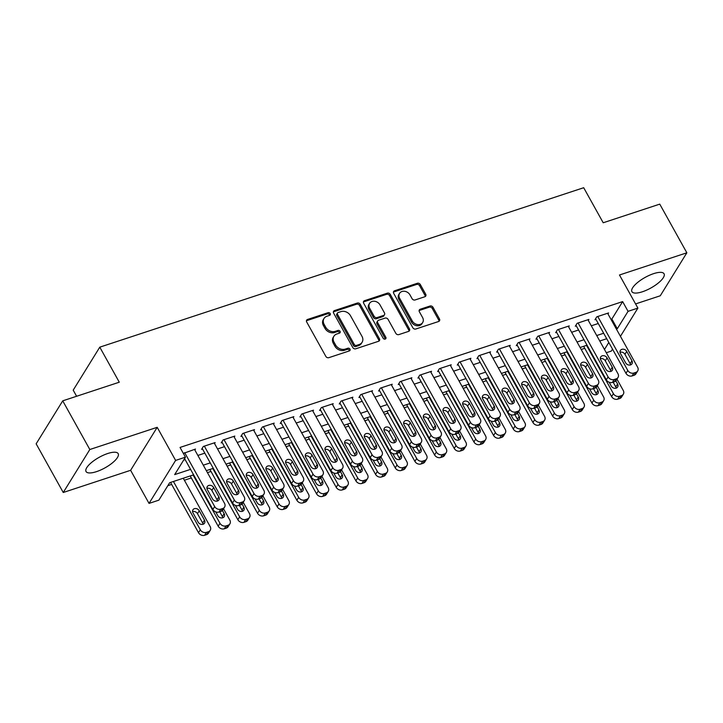 <?xml version="1.0" encoding="UTF-8"?>
<svg xmlns="http://www.w3.org/2000/svg" width="723" height="723" viewBox="0 0 723 723"><rect width="100%" height="100%" fill="white"/><g stroke="black" fill="none" stroke-linecap="round" stroke-linejoin="round"><path stroke-width="1.08" d="M330.176 313.574A1.618 1.319 31.7 0 0 328.079 312.688L307.564 319.449A2.314 1.889 31.7 0 0 306.697 321.988L325.838 356.394A2.314 1.889 31.7 0 0 328.838 357.668L349.354 350.908A1.618 1.319 31.7 0 0 347.862 348.233L345.205 349.101A7.411 6.037 31.7 0 1 335.626 345.025L334.026 342.16A7.411 6.037 31.7 0 1 333.909 336.231A7.411 6.037 31.7 0 1 336.801 334.008L339.458 333.131A1.618 1.319 31.7 0 0 337.966 330.456L335.318 331.333A7.411 6.037 31.7 0 1 325.73 327.257L324.139 324.383A7.411 6.037 31.7 0 1 324.021 318.454A7.411 6.037 31.7 0 1 326.913 316.24L329.571 315.364A1.618 1.319 31.7 0 0 330.176 313.574M329.643 315.336A1.618 1.319 31.7 0 0 327.356 313.845L306.841 320.605A2.314 1.889 31.7 0 0 306.435 320.804M349.426 350.881A1.618 1.319 31.7 0 0 347.139 349.39L344.491 350.266L345.205 349.101M339.539 333.104A1.618 1.319 31.7 0 0 337.252 331.622L334.595 332.499L335.318 331.333M653.592 273.656A18.391 6.019 150.9 0 0 637.46 282.603A18.391 6.019 150.9 0 0 631.92 291.658A18.391 6.019 150.9 0 0 642.385 291.776A18.391 6.019 150.9 0 0 658.517 282.838A18.391 6.019 150.9 0 0 664.057 273.773A18.391 6.019 150.9 0 0 653.592 273.656M107.709 453.52A18.391 6.019 150.9 0 0 91.577 462.467A18.391 6.019 150.9 0 0 86.037 471.523A18.391 6.019 150.9 0 0 96.502 471.64A18.391 6.019 150.9 0 0 112.634 462.702A18.391 6.019 150.9 0 0 118.174 453.637A18.391 6.019 150.9 0 0 107.709 453.52M424.835 296.746A2.314 1.889 31.7 0 0 425.702 294.198L420.325 284.555A2.314 1.889 31.7 0 0 417.334 283.28L394.55 290.782A2.314 1.889 31.7 0 0 393.683 293.33L412.824 327.727A2.314 1.889 31.7 0 0 415.824 329.001L438.608 321.5A2.314 1.889 31.7 0 0 439.476 318.951L432.987 307.293A2.314 1.889 31.7 0 0 429.995 306.019L420.244 309.227A2.314 1.889 31.7 0 0 419.376 311.776L422.594 317.56A6.191 5.043 31.7 0 1 422.693 322.512A6.191 5.043 31.7 0 1 417.533 324.573A6.191 5.043 31.7 0 1 412.264 320.958L399.656 298.319A6.191 5.043 31.7 0 1 399.557 293.357A6.191 5.043 31.7 0 1 404.717 291.297A6.191 5.043 31.7 0 1 409.986 294.912L412.083 298.689A2.314 1.889 31.7 0 0 415.083 299.964L424.835 296.746M610.971 319.322L611.866 319.024L622.639 301.599L628.061 311.333L637.894 308.097L620.433 336.331M62.729 400.84L89.824 449.516L63.244 492.499L36.15 443.823L62.729 400.84L119.286 382.205L99.783 347.167L583.696 187.718L603.208 222.765L659.756 204.13L686.85 252.797L619.475 274.993L637.894 308.097M63.244 492.499L130.619 470.302L157.198 427.311L89.824 449.516M157.198 427.311L175.617 460.415L185.45 457.171L174.677 474.595L190.565 469.363M622.639 301.599L180.036 447.438L185.45 457.171M360.28 304.338A2.314 1.889 31.7 0 0 357.279 303.064L334.496 310.574A2.314 1.889 31.7 0 0 333.628 313.113L352.779 347.519A2.314 1.889 31.7 0 0 355.77 348.793L378.554 341.283A2.314 1.889 31.7 0 0 379.421 338.735L360.28 304.338L359.557 305.504A2.314 1.889 31.7 0 0 356.566 304.22L333.782 311.73A2.314 1.889 31.7 0 0 333.366 311.929M364.528 300.678L387.311 293.167A2.314 1.889 31.7 0 1 390.303 294.442L409.444 328.838A2.314 1.889 31.7 0 1 408.585 331.387L398.834 334.604A2.314 1.889 31.7 0 1 395.833 333.33L388.07 319.376A2.314 1.889 31.7 0 0 385.079 318.102L378.608 320.235A2.314 1.889 31.7 0 0 377.74 322.783L385.829 337.307A1.618 1.319 31.7 0 1 383.118 338.192L363.66 303.226A2.314 1.889 31.7 0 1 364.528 300.678L363.805 301.834L386.588 294.333L387.311 293.167M635.571 303.922L660.271 295.779L686.85 252.797M194.867 450.04L195.481 449.055L183.371 453.438M214.541 443.561L215.156 442.575L203.353 446.462L201.554 449.363L202.539 449.037M234.216 437.081L234.821 436.086L223.018 439.982L221.229 442.883L222.205 442.557M253.881 430.601L254.496 429.607L242.693 433.502L240.895 436.403L241.88 436.077M273.556 424.121L274.171 423.127L262.368 427.013L260.569 429.923L261.554 429.598M293.231 417.632L293.836 416.647L282.033 420.533L280.244 423.434L281.22 423.118M312.896 411.152L313.511 410.167L301.708 414.053L299.909 416.954L300.895 416.629M332.571 404.672L333.186 403.678L321.383 407.573L319.584 410.474L320.569 410.149M352.237 398.192L352.851 397.198L341.048 401.093L339.259 403.994L340.235 403.669M371.911 391.712L372.526 390.718L360.723 394.604L358.924 397.514L359.909 397.189M391.586 385.223L392.2 384.238L380.397 388.124L378.599 391.035L379.584 390.709M411.251 378.744L411.866 377.758L400.063 381.645L398.265 384.546L399.25 384.229M430.926 372.264L431.541 371.279L419.738 375.165L417.939 378.066L418.924 377.74M450.601 365.784L451.206 364.79L439.412 368.685L437.614 371.586L438.599 371.261M470.266 359.304L470.881 358.31L459.078 362.196L457.279 365.106L458.265 364.781M489.941 352.824L490.555 351.83L478.753 355.716L476.954 358.626L477.939 358.301M509.616 346.335L510.221 345.35L498.418 349.236L496.629 352.137L497.614 351.821M529.281 339.855L529.896 338.87L518.093 342.756L516.294 345.657L517.279 345.332M548.956 333.375L549.57 332.381L537.767 336.276L535.969 339.177L536.954 338.852M568.63 326.895L569.236 325.901L557.433 329.796L555.644 332.697L556.62 332.372M588.296 320.416L588.911 319.421L577.108 323.308L575.309 326.218L576.294 325.892M183.624 460.126L185.151 459.629M197.867 455.436L204.826 453.14M217.542 448.956L224.492 446.66M237.216 442.476L244.166 440.18M256.882 435.987L263.841 433.701M276.557 429.507L283.506 427.221M296.231 423.027L303.181 420.741M315.897 416.547L322.847 414.252M335.571 410.068L342.521 407.772M355.246 403.579L362.196 401.292M374.912 397.099L381.861 394.812M394.586 390.619L401.536 388.332M414.252 384.139L421.211 381.843M433.927 377.659L440.876 375.364M453.601 371.17L460.551 368.884M473.267 364.69L480.226 362.404M492.941 358.21L499.891 355.924M512.616 351.73L519.566 349.435M532.282 345.251L539.241 342.955M551.956 338.771L558.906 336.475M571.631 332.282L578.581 329.995M591.297 325.802L598.255 323.515M607.971 313.927L608.585 312.942L596.782 316.828L594.984 319.729L595.969 319.412M167.817 485.684L171.649 484.428M184.374 480.235L191.324 477.939M207.438 472.634L210.999 471.459M227.112 466.154L230.664 464.979M246.787 459.665L250.339 458.499M266.453 453.185L270.013 452.02M286.127 446.706L289.679 445.531M305.802 440.226L309.354 439.051M325.467 433.746L329.028 432.571M345.142 427.257L348.694 426.091M364.817 420.777L368.369 419.611M384.482 414.297L388.034 413.122M404.157 407.817L407.709 406.642M423.832 401.337L427.383 400.162M443.497 394.848L447.049 393.683M463.172 388.368L466.724 387.203M482.837 381.889L486.398 380.723M502.512 375.409L506.064 374.234M522.187 368.929L525.738 367.754M541.852 362.449L545.413 361.274M561.527 355.96L565.079 354.794M581.202 349.48L584.753 348.314M99.783 347.167L73.204 390.149L76.611 396.267M612.517 349.137L611.315 351.08L606.29 352.734M193.61 474.83L169.652 482.729L158.87 500.153L149.037 503.398L175.617 460.415M130.619 470.302L149.037 503.398M616.385 329.055L617.288 328.757L628.061 311.333M203.29 465.169L210.239 462.883M222.955 458.689L229.914 456.394M242.63 452.209L249.58 449.914M262.304 445.72L269.254 443.434M281.97 439.241L288.929 436.954M301.645 432.761L308.594 430.474M321.319 426.281L328.269 423.985M340.985 419.801L347.944 417.505M360.66 413.321L367.609 411.026M380.334 406.832L387.284 404.546M400 400.352L406.959 398.066M419.674 393.872L426.624 391.586M439.349 387.392L446.299 385.097M459.015 380.913L465.964 378.617M478.689 374.424L485.639 372.137M498.364 367.944L505.314 365.657M518.03 361.464L524.979 359.177M537.704 354.984L544.654 352.688M557.37 348.504L564.329 346.209M577.044 342.015L583.994 339.729M596.719 335.535L603.669 333.249M606.714 338.716L599.765 341.012M587.04 345.196L580.09 347.492M567.374 351.685L560.415 353.972M547.7 358.165L540.75 360.452M528.025 364.645L521.075 366.932M508.359 371.125L501.41 373.42M488.685 377.605L481.735 379.9M469.01 384.094L462.06 386.38M449.345 390.574L442.395 392.86M429.67 397.054L422.72 399.34M410.004 403.533L403.045 405.829M390.33 410.013L383.38 412.309M370.655 416.502L363.705 418.789M350.989 422.982L344.031 425.269M331.315 429.462L324.365 431.748M311.64 435.942L304.69 438.237M291.975 442.422L285.016 444.717M272.3 448.902L265.35 451.197M252.625 455.391L245.675 457.677M232.96 461.87L226.001 464.157M213.285 468.35L206.335 470.637M604.473 349.471L608.802 342.476M611.866 319.024L617.288 328.757M324.021 318.454L323.298 319.62A7.411 6.037 31.7 0 0 323.416 325.549L324.139 324.383M334.595 332.499A7.411 6.037 31.7 0 1 325.016 328.414L323.416 325.549M333.909 336.231L333.195 337.388A7.411 6.037 31.7 0 0 333.312 343.317L334.026 342.16M344.491 350.266A7.411 6.037 31.7 0 1 334.903 346.19L333.312 343.317M378.969 341.084A2.314 1.889 31.7 0 0 378.707 339.9L359.557 305.504M338.111 312.544A1.618 1.319 31.7 0 0 337.505 314.333L354.306 344.519A1.618 1.319 31.7 0 0 356.403 345.413L359.204 344.491A7.411 6.037 31.7 0 0 362.106 342.268A7.411 6.037 31.7 0 0 361.979 336.34L350.492 315.707A7.411 6.037 31.7 0 0 340.913 311.622L338.111 312.544M337.478 313.032L336.764 314.189A1.618 1.319 31.7 0 0 336.782 315.49L337.505 314.333M362.106 342.268L361.383 343.434A7.411 6.037 31.7 0 1 358.491 345.657L355.689 346.579A1.618 1.319 31.7 0 1 353.592 345.684L336.782 315.49M408.992 331.197A2.314 1.889 31.7 0 0 408.73 330.004L389.589 295.608A2.314 1.889 31.7 0 0 386.588 294.333M377.704 320.931L376.981 322.087A2.314 1.889 31.7 0 0 377.026 323.94L385.106 338.463L385.829 337.307M385.296 339.06A1.618 1.319 31.7 0 0 385.106 338.463M380.018 304.898A6.191 5.043 31.7 0 0 374.74 301.292A6.191 5.043 31.7 0 0 369.58 303.344A6.191 5.043 31.7 0 0 369.688 308.305L374.125 316.285A2.314 1.889 31.7 0 0 377.117 317.56L383.588 315.427A2.314 1.889 31.7 0 0 384.455 312.878L380.018 304.898M369.58 303.344L368.866 304.51A6.191 5.043 31.7 0 0 368.965 309.471L369.688 308.305M384.491 314.731L383.777 315.897A2.314 1.889 31.7 0 1 382.865 316.593L376.403 318.716A2.314 1.889 31.7 0 1 373.402 317.442L368.965 309.471M399.557 293.357L398.834 294.523A6.191 5.043 31.7 0 0 398.933 299.476L399.656 298.319M422.693 322.512L421.97 323.678A6.191 5.043 31.7 0 1 416.819 325.739A6.191 5.043 31.7 0 1 411.541 322.124L398.933 299.476M439.015 321.301A2.314 1.889 31.7 0 0 438.753 320.108L432.264 308.45A2.314 1.889 31.7 0 0 429.272 307.176L419.521 310.393A2.314 1.889 31.7 0 0 419.105 310.592M425.241 296.557A2.314 1.889 31.7 0 0 424.979 295.364L419.611 285.712A2.314 1.889 31.7 0 0 416.62 284.437L393.827 291.947A2.314 1.889 31.7 0 0 393.42 292.137M170.547 482.431L198.518 532.688A4.718 3.841 -148.3 0 0 204.618 535.282L206.579 534.631A4.718 3.841 -148.3 0 0 208.423 533.222L210.221 530.321A4.718 3.841 31.7 0 0 210.149 526.543L183.262 478.246M210.221 530.321A4.718 3.841 31.7 0 1 208.378 531.73L206.407 532.381A4.718 3.841 31.7 0 1 200.307 529.778L173.43 481.482M203.1 524.256A3.769 3.073 31.7 0 0 202.675 523.018L197.478 513.673A3.769 3.073 31.7 0 0 192.562 511.613M204.473 520.117L199.277 510.772A3.769 3.073 31.7 0 0 196.06 508.567A3.769 3.073 31.7 0 0 192.914 509.823A3.769 3.073 31.7 0 0 192.978 512.842L198.183 522.187A3.769 3.073 31.7 0 0 201.392 524.392A3.769 3.073 31.7 0 0 204.537 523.136A3.769 3.073 31.7 0 0 204.473 520.117L202.675 523.018M194.496 449.381L224.519 503.307A4.718 3.841 31.7 0 1 224.591 507.085A4.718 3.841 31.7 0 1 222.747 508.495L220.777 509.146A4.718 3.841 31.7 0 1 214.677 506.543L184.663 452.616M184.573 458.59L212.878 509.453L214.677 506.543M218.843 496.882A3.769 3.073 -148.3 0 1 218.906 499.9A3.769 3.073 -148.3 0 1 215.761 501.156A3.769 3.073 -148.3 0 1 212.544 498.951L207.347 489.607A3.769 3.073 -148.3 0 1 207.284 486.588A3.769 3.073 -148.3 0 1 210.429 485.332A3.769 3.073 -148.3 0 1 213.637 487.537L218.843 496.882L217.045 499.783A3.769 3.073 -148.3 0 1 217.469 501.021M206.932 488.377A3.769 3.073 -148.3 0 1 211.848 490.438L217.045 499.783M224.591 507.085L222.792 509.986A4.718 3.841 -148.3 0 1 220.949 511.396L218.988 512.047A4.718 3.841 -148.3 0 1 212.878 509.453M190.212 475.951L218.183 526.199A4.718 3.841 -148.3 0 0 224.284 528.802L226.254 528.152A4.718 3.841 -148.3 0 0 228.097 526.742L229.896 523.832A4.718 3.841 31.7 0 0 229.815 520.054L223.543 508.784M229.896 523.832A4.718 3.841 31.7 0 1 228.052 525.25L226.082 525.892A4.718 3.841 31.7 0 1 219.982 523.298L193.095 475.002M222.765 517.776A3.769 3.073 31.7 0 0 222.35 516.538L219.72 511.803M215.725 511.884L217.849 515.707A3.769 3.073 31.7 0 0 221.066 517.912A3.769 3.073 31.7 0 0 224.211 516.656A3.769 3.073 31.7 0 0 224.148 513.637L222.404 510.501M209.887 469.471L237.858 519.72A4.718 3.841 -148.3 0 0 243.958 522.322L245.928 521.672A4.718 3.841 -148.3 0 0 247.772 520.262L249.562 517.352A4.718 3.841 31.7 0 0 249.489 513.574L243.208 502.295M249.562 517.352A4.718 3.841 31.7 0 1 247.718 518.771L245.757 519.412A4.718 3.841 31.7 0 1 239.656 516.818L212.77 468.522M242.44 511.288A3.769 3.073 31.7 0 0 242.024 510.058L239.385 505.323M235.4 505.404L237.524 509.227A3.769 3.073 31.7 0 0 240.732 511.423A3.769 3.073 31.7 0 0 243.877 510.176A3.769 3.073 31.7 0 0 243.814 507.148L242.069 504.012M229.562 462.991L257.533 513.24A4.718 3.841 -148.3 0 0 263.633 515.833L265.594 515.192A4.718 3.841 -148.3 0 0 267.438 513.773L269.236 510.872A4.718 3.841 31.7 0 0 269.164 507.094L262.883 495.815M269.236 510.872A4.718 3.841 31.7 0 1 267.393 512.282L265.422 512.932A4.718 3.841 31.7 0 1 259.322 510.339L232.445 462.042M262.115 504.808A3.769 3.073 31.7 0 0 261.69 503.579L259.06 498.843M255.065 498.924L257.198 502.747A3.769 3.073 31.7 0 0 260.407 504.943A3.769 3.073 31.7 0 0 263.552 503.687A3.769 3.073 31.7 0 0 263.488 500.668L261.744 497.532M249.227 456.511L277.198 506.76A4.718 3.841 -148.3 0 0 283.299 509.354L285.269 508.712A4.718 3.841 -148.3 0 0 287.112 507.293L288.911 504.392A4.718 3.841 31.7 0 0 288.829 500.614L282.557 489.335M288.911 504.392A4.718 3.841 31.7 0 1 287.067 505.802L285.097 506.452A4.718 3.841 31.7 0 1 278.997 503.859L252.11 455.553M281.78 498.328A3.769 3.073 31.7 0 0 281.364 497.09L278.735 492.363M274.74 492.444L276.864 496.258A3.769 3.073 31.7 0 0 280.081 498.463A3.769 3.073 31.7 0 0 283.217 497.207A3.769 3.073 31.7 0 0 283.163 494.189L281.419 491.053M214.171 442.892L244.184 496.828A4.718 3.841 31.7 0 1 244.266 500.596A4.718 3.841 31.7 0 1 242.422 502.015L240.452 502.666A4.718 3.841 31.7 0 1 234.351 500.063L204.338 446.136M202.169 448.377L232.553 502.973L234.351 500.063M238.518 490.402A3.769 3.073 -148.3 0 1 238.572 493.42A3.769 3.073 -148.3 0 1 235.436 494.677A3.769 3.073 -148.3 0 1 232.219 492.471L227.022 483.127A3.769 3.073 -148.3 0 1 226.959 480.108A3.769 3.073 -148.3 0 1 230.104 478.852A3.769 3.073 -148.3 0 1 233.312 481.057L238.518 490.402L236.719 493.303A3.769 3.073 -148.3 0 1 237.135 494.541M226.597 481.889A3.769 3.073 -148.3 0 1 231.514 483.958L236.719 493.303M244.266 500.596L242.467 503.506A4.718 3.841 -148.3 0 1 240.623 504.916L238.653 505.567A4.718 3.841 -148.3 0 1 232.553 502.973M233.845 436.412L263.859 490.339A4.718 3.841 31.7 0 1 263.931 494.116A4.718 3.841 31.7 0 1 262.088 495.535L260.126 496.177A4.718 3.841 31.7 0 1 254.017 493.583L224.003 439.656M221.834 441.889L252.228 496.484L254.017 493.583M258.183 483.913A3.769 3.073 -148.3 0 1 258.247 486.94A3.769 3.073 -148.3 0 1 255.102 488.197A3.769 3.073 -148.3 0 1 251.893 485.992L246.688 476.647A3.769 3.073 -148.3 0 1 246.624 473.628A3.769 3.073 -148.3 0 1 249.769 472.372A3.769 3.073 -148.3 0 1 252.987 474.568L258.183 483.913L256.394 486.823A3.769 3.073 -148.3 0 1 256.81 488.052M246.272 475.409A3.769 3.073 -148.3 0 1 251.188 477.478L256.394 486.823M263.931 494.116L262.142 497.026A4.718 3.841 -148.3 0 1 260.298 498.436L258.328 499.087A4.718 3.841 -148.3 0 1 252.228 496.484M253.511 429.932L283.524 483.859A4.718 3.841 31.7 0 1 283.606 487.636A4.718 3.841 31.7 0 1 281.762 489.046L279.792 489.697A4.718 3.841 31.7 0 1 273.692 487.103L243.678 433.176M241.509 435.409L271.893 490.004L273.692 487.103M277.858 477.433A3.769 3.073 -148.3 0 1 277.921 480.461A3.769 3.073 -148.3 0 1 274.776 481.708A3.769 3.073 -148.3 0 1 271.559 479.512L266.362 470.167A3.769 3.073 -148.3 0 1 266.299 467.139A3.769 3.073 -148.3 0 1 269.444 465.892A3.769 3.073 -148.3 0 1 272.652 468.088L277.858 477.433L276.059 480.343A3.769 3.073 -148.3 0 1 276.484 481.572M265.937 468.929A3.769 3.073 -148.3 0 1 270.863 470.998L276.059 480.343M283.606 487.636L281.807 490.537A4.718 3.841 -148.3 0 1 279.964 491.956L278.003 492.607A4.718 3.841 -148.3 0 1 271.893 490.004M273.186 423.452L303.199 477.379A4.718 3.841 31.7 0 1 303.28 481.156A4.718 3.841 31.7 0 1 301.437 482.566L299.467 483.217A4.718 3.841 31.7 0 1 293.366 480.623L263.353 426.687M261.184 428.929L291.568 483.524L293.366 480.623M297.533 470.953A3.769 3.073 -148.3 0 1 297.587 473.972A3.769 3.073 -148.3 0 1 294.451 475.228A3.769 3.073 -148.3 0 1 291.233 473.032L286.037 463.687A3.769 3.073 -148.3 0 1 285.974 460.659A3.769 3.073 -148.3 0 1 289.11 459.403A3.769 3.073 -148.3 0 1 292.327 461.608L297.533 470.953L295.734 473.854A3.769 3.073 -148.3 0 1 296.15 475.092M285.612 462.449A3.769 3.073 -148.3 0 1 290.529 464.509L295.734 473.854M303.28 481.156L301.482 484.058A4.718 3.841 -148.3 0 1 299.638 485.476L297.668 486.118A4.718 3.841 -148.3 0 1 291.568 483.524M268.902 450.022L296.873 500.28A4.718 3.841 -148.3 0 0 302.973 502.874L304.943 502.223A4.718 3.841 -148.3 0 0 306.787 500.813L308.576 497.912A4.718 3.841 31.7 0 0 308.504 494.134L302.223 482.856M308.576 497.912A4.718 3.841 31.7 0 1 306.733 499.322L304.772 499.973A4.718 3.841 31.7 0 1 298.671 497.37L271.785 449.073M301.455 491.848A3.769 3.073 31.7 0 0 301.039 490.61L298.4 485.883M294.415 485.964L296.538 489.778A3.769 3.073 31.7 0 0 299.747 491.983A3.769 3.073 31.7 0 0 302.892 490.727A3.769 3.073 31.7 0 0 302.829 487.709L301.084 484.573M292.851 416.972L322.874 470.899A4.718 3.841 31.7 0 1 322.946 474.677A4.718 3.841 31.7 0 1 321.102 476.086L319.141 476.737A4.718 3.841 31.7 0 1 313.032 474.134L283.018 420.208M280.849 422.449L311.242 477.044L313.032 474.134M317.198 464.473A3.769 3.073 -148.3 0 1 317.261 467.492A3.769 3.073 -148.3 0 1 314.116 468.748A3.769 3.073 -148.3 0 1 310.908 466.543L305.702 457.198A3.769 3.073 -148.3 0 1 305.639 454.18A3.769 3.073 -148.3 0 1 308.784 452.923A3.769 3.073 -148.3 0 1 312.002 455.129L317.198 464.473L315.4 467.374A3.769 3.073 -148.3 0 1 315.824 468.612M305.287 455.969A3.769 3.073 -148.3 0 1 310.203 458.03L315.4 467.374M322.946 474.677L321.148 477.578A4.718 3.841 -148.3 0 1 319.304 478.988L317.343 479.638A4.718 3.841 -148.3 0 1 311.242 477.044M288.576 443.542L316.538 493.791A4.718 3.841 -148.3 0 0 322.648 496.394L324.609 495.743A4.718 3.841 -148.3 0 0 326.453 494.333L328.251 491.423A4.718 3.841 31.7 0 0 328.179 487.654L321.898 476.376M328.251 491.423A4.718 3.841 31.7 0 1 326.407 492.842L324.437 493.493A4.718 3.841 31.7 0 1 318.337 490.89L291.459 442.593M321.129 485.368A3.769 3.073 31.7 0 0 320.705 484.13L318.075 479.394M314.08 479.485L316.204 483.298A3.769 3.073 31.7 0 0 319.421 485.504A3.769 3.073 31.7 0 0 322.566 484.247A3.769 3.073 31.7 0 0 322.503 481.229L320.759 478.093M312.526 410.483L342.539 464.419A4.718 3.841 31.7 0 1 342.621 468.197A4.718 3.841 31.7 0 1 340.777 469.607L338.807 470.257A4.718 3.841 31.7 0 1 332.707 467.654L302.693 413.728M300.524 415.969L330.908 470.565L332.707 467.654M336.873 457.993A3.769 3.073 -148.3 0 1 336.936 461.012A3.769 3.073 -148.3 0 1 333.791 462.268A3.769 3.073 -148.3 0 1 330.574 460.063L325.377 450.718A3.769 3.073 -148.3 0 1 325.314 447.7A3.769 3.073 -148.3 0 1 328.459 446.443A3.769 3.073 -148.3 0 1 331.667 448.649L336.873 457.993L335.074 460.894A3.769 3.073 -148.3 0 1 335.499 462.133M324.952 449.48A3.769 3.073 -148.3 0 1 329.878 451.55L335.074 460.894M342.621 468.197L340.822 471.098A4.718 3.841 -148.3 0 1 338.979 472.508L337.008 473.158A4.718 3.841 -148.3 0 1 330.908 470.565M308.242 437.063L336.213 487.311A4.718 3.841 -148.3 0 0 342.313 489.914L344.284 489.263A4.718 3.841 -148.3 0 0 346.127 487.853L347.926 484.943A4.718 3.841 31.7 0 0 347.844 481.166L341.572 469.887M347.926 484.943A4.718 3.841 31.7 0 1 346.082 486.362L344.112 487.004A4.718 3.841 31.7 0 1 338.012 484.41L311.125 436.114M340.795 478.879A3.769 3.073 31.7 0 0 340.379 477.65L337.749 472.914M333.755 472.996L335.879 476.819A3.769 3.073 31.7 0 0 339.096 479.024A3.769 3.073 31.7 0 0 342.232 477.767A3.769 3.073 31.7 0 0 342.178 474.74L340.434 471.604M332.2 404.003L362.214 457.93A4.718 3.841 31.7 0 1 362.295 461.708A4.718 3.841 31.7 0 1 360.452 463.127L358.481 463.768A4.718 3.841 31.7 0 1 352.381 461.175L322.359 407.248M320.199 409.489L350.583 464.076L352.381 461.175M356.547 451.504A3.769 3.073 -148.3 0 1 356.602 454.532A3.769 3.073 -148.3 0 1 353.466 455.788A3.769 3.073 -148.3 0 1 350.248 453.583L345.043 444.238A3.769 3.073 -148.3 0 1 344.988 441.22A3.769 3.073 -148.3 0 1 348.125 439.964A3.769 3.073 -148.3 0 1 351.342 442.16L356.547 451.504L354.749 454.415A3.769 3.073 -148.3 0 1 355.165 455.653M344.627 443A3.769 3.073 -148.3 0 1 349.543 445.07L354.749 454.415M362.295 461.708L360.497 464.618A4.718 3.841 -148.3 0 1 358.653 466.028L356.683 466.678A4.718 3.841 -148.3 0 1 350.583 464.076M327.917 430.583L355.888 480.831A4.718 3.841 -148.3 0 0 361.988 483.434L363.958 482.783A4.718 3.841 -148.3 0 0 365.802 481.364L367.591 478.463A4.718 3.841 31.7 0 0 367.519 474.686L361.238 463.407M367.591 478.463A4.718 3.841 31.7 0 1 365.748 479.873L363.786 480.524A4.718 3.841 31.7 0 1 357.686 477.93L330.8 429.634M360.47 472.399A3.769 3.073 31.7 0 0 360.054 471.17L357.415 466.434M353.43 466.516L355.553 470.339A3.769 3.073 31.7 0 0 358.762 472.535A3.769 3.073 31.7 0 0 361.907 471.288A3.769 3.073 31.7 0 0 361.843 468.26L360.099 465.124M351.866 397.523L381.889 451.45A4.718 3.841 31.7 0 1 381.961 455.228A4.718 3.841 31.7 0 1 380.117 456.647L378.147 457.288A4.718 3.841 31.7 0 1 372.047 454.695L342.033 400.768M339.864 403L370.257 457.596L372.047 454.695M376.213 445.025A3.769 3.073 -148.3 0 1 376.276 448.052A3.769 3.073 -148.3 0 1 373.131 449.299A3.769 3.073 -148.3 0 1 369.923 447.103L364.717 437.758A3.769 3.073 -148.3 0 1 364.654 434.731A3.769 3.073 -148.3 0 1 367.799 433.484A3.769 3.073 -148.3 0 1 371.016 435.68L376.213 445.025L374.415 447.935A3.769 3.073 -148.3 0 1 374.839 449.164M364.302 436.52A3.769 3.073 -148.3 0 1 369.218 438.59L374.415 447.935M381.961 455.228L380.162 458.138A4.718 3.841 -148.3 0 1 378.319 459.548L376.358 460.199A4.718 3.841 -148.3 0 1 370.257 457.596M347.591 424.103L375.553 474.351A4.718 3.841 -148.3 0 0 381.663 476.945L383.624 476.303A4.718 3.841 -148.3 0 0 385.467 474.884L387.266 471.983A4.718 3.841 31.7 0 0 387.185 468.206L380.913 456.927M387.266 471.983A4.718 3.841 31.7 0 1 385.422 473.393L383.452 474.044A4.718 3.841 31.7 0 1 377.352 471.45L350.474 423.145M380.144 465.919A3.769 3.073 31.7 0 0 379.72 464.681L377.09 459.955M373.095 460.036L375.219 463.859A3.769 3.073 31.7 0 0 378.436 466.055A3.769 3.073 31.7 0 0 381.581 464.799A3.769 3.073 31.7 0 0 381.518 461.78L379.774 458.644M367.257 417.614L395.228 467.871A4.718 3.841 -148.3 0 0 401.328 470.465L403.298 469.814A4.718 3.841 -148.3 0 0 405.142 468.405L406.941 465.504A4.718 3.841 31.7 0 0 406.859 461.726L400.587 450.447M406.941 465.504A4.718 3.841 31.7 0 1 405.097 466.913L403.127 467.564A4.718 3.841 31.7 0 1 397.026 464.961L370.14 416.665M399.81 459.439A3.769 3.073 31.7 0 0 399.394 458.201L396.755 453.475M392.77 453.556L394.894 457.37A3.769 3.073 31.7 0 0 398.111 459.575A3.769 3.073 31.7 0 0 401.247 458.319A3.769 3.073 31.7 0 0 401.193 455.3L399.439 452.164M386.932 411.134L414.903 461.391A4.718 3.841 -148.3 0 0 421.003 463.985L422.973 463.335A4.718 3.841 -148.3 0 0 424.817 461.925L426.606 459.015A4.718 3.841 31.7 0 0 426.534 455.246L420.253 443.967M426.606 459.015A4.718 3.841 31.7 0 1 424.763 460.434L422.801 461.084A4.718 3.841 31.7 0 1 416.692 458.481L389.814 410.185M419.485 452.959A3.769 3.073 31.7 0 0 419.06 451.721L416.43 446.995M412.444 447.076L414.568 450.89A3.769 3.073 31.7 0 0 417.777 453.095A3.769 3.073 31.7 0 0 420.922 451.839A3.769 3.073 31.7 0 0 420.858 448.82L419.114 445.684M406.606 404.654L434.568 454.903A4.718 3.841 -148.3 0 0 440.669 457.505L442.639 456.855A4.718 3.841 -148.3 0 0 444.482 455.445L446.281 452.535A4.718 3.841 31.7 0 0 446.199 448.757L439.927 437.487M446.281 452.535A4.718 3.841 31.7 0 1 444.437 453.954L442.467 454.595A4.718 3.841 31.7 0 1 436.367 452.002L409.489 403.705M439.159 446.471A3.769 3.073 31.7 0 0 438.734 445.241L436.105 440.506M432.11 440.587L434.234 444.41A3.769 3.073 31.7 0 0 437.451 446.615A3.769 3.073 31.7 0 0 440.596 445.359A3.769 3.073 31.7 0 0 440.533 442.331L438.789 439.204M426.272 398.174L454.243 448.423A4.718 3.841 -148.3 0 0 460.343 451.025L462.313 450.375A4.718 3.841 -148.3 0 0 464.157 448.956L465.955 446.055A4.718 3.841 31.7 0 0 465.874 442.277L459.602 430.998M465.955 446.055A4.718 3.841 31.7 0 1 464.112 447.474L462.142 448.115A4.718 3.841 31.7 0 1 456.041 445.522L429.155 397.225M458.825 439.991A3.769 3.073 31.7 0 0 458.409 438.762L455.77 434.026M451.785 434.107L453.908 437.93A3.769 3.073 31.7 0 0 457.126 440.126A3.769 3.073 31.7 0 0 460.262 438.879A3.769 3.073 31.7 0 0 460.208 435.852L458.454 432.716M445.946 391.694L473.917 441.943A4.718 3.841 -148.3 0 0 480.018 444.537L481.979 443.895A4.718 3.841 -148.3 0 0 483.823 442.476L485.621 439.575A4.718 3.841 31.7 0 0 485.549 435.797L479.268 424.518M485.621 439.575A4.718 3.841 31.7 0 1 483.777 440.985L481.816 441.636A4.718 3.841 31.7 0 1 475.707 439.042L448.829 390.745M478.499 433.511A3.769 3.073 31.7 0 0 478.075 432.273L475.445 427.546M471.45 427.627L473.583 431.45A3.769 3.073 31.7 0 0 476.791 433.646A3.769 3.073 31.7 0 0 479.936 432.39A3.769 3.073 31.7 0 0 479.873 429.372L478.129 426.236M465.612 385.205L493.583 435.463A4.718 3.841 -148.3 0 0 499.683 438.057L501.654 437.406A4.718 3.841 -148.3 0 0 503.497 435.996L505.296 433.095A4.718 3.841 31.7 0 0 505.214 429.317L498.942 418.039M505.296 433.095A4.718 3.841 31.7 0 1 503.452 434.505L501.482 435.156A4.718 3.841 31.7 0 1 495.382 432.553L468.504 384.256M498.165 427.031A3.769 3.073 31.7 0 0 497.749 425.793L495.119 421.066M491.125 421.148L493.249 424.961A3.769 3.073 31.7 0 0 496.466 427.166A3.769 3.073 31.7 0 0 499.611 425.91A3.769 3.073 31.7 0 0 499.548 422.892L497.804 419.756M485.287 378.725L513.258 428.983A4.718 3.841 -148.3 0 0 519.358 431.577L521.328 430.926A4.718 3.841 -148.3 0 0 523.172 429.516L524.961 426.615A4.718 3.841 31.7 0 0 524.889 422.838L518.608 411.559M524.961 426.615A4.718 3.841 31.7 0 1 523.118 428.025L521.156 428.676A4.718 3.841 31.7 0 1 515.056 426.073L488.17 377.777M517.84 420.551A3.769 3.073 31.7 0 0 517.424 419.313L514.785 414.586M510.8 414.668L512.923 418.481A3.769 3.073 31.7 0 0 516.132 420.687A3.769 3.073 31.7 0 0 519.277 419.43A3.769 3.073 31.7 0 0 519.213 416.412L517.469 413.276M504.961 372.246L532.932 422.494A4.718 3.841 -148.3 0 0 539.033 425.097L540.994 424.446A4.718 3.841 -148.3 0 0 542.837 423.036L544.636 420.126A4.718 3.841 31.7 0 0 544.564 416.349L538.283 405.079M544.636 420.126A4.718 3.841 31.7 0 1 542.792 421.545L540.822 422.187A4.718 3.841 31.7 0 1 534.722 419.593L507.844 371.297M537.514 414.071A3.769 3.073 31.7 0 0 537.09 412.833L534.46 408.097M530.465 408.179L532.598 412.002A3.769 3.073 31.7 0 0 535.806 414.207A3.769 3.073 31.7 0 0 538.951 412.95A3.769 3.073 31.7 0 0 538.888 409.932L537.144 406.796M524.627 365.766L552.598 416.014A4.718 3.841 -148.3 0 0 558.698 418.617L560.668 417.966A4.718 3.841 -148.3 0 0 562.512 416.556L564.311 413.646A4.718 3.841 31.7 0 0 564.229 409.869L557.957 398.59M564.311 413.646A4.718 3.841 31.7 0 1 562.467 415.065L560.497 415.707A4.718 3.841 31.7 0 1 554.396 413.113L527.51 364.817M557.18 407.582A3.769 3.073 31.7 0 0 556.764 406.353L554.134 401.617M550.14 401.699L552.264 405.522A3.769 3.073 31.7 0 0 555.481 407.718A3.769 3.073 31.7 0 0 558.626 406.471A3.769 3.073 31.7 0 0 558.563 403.443L556.818 400.307M544.302 359.286L572.273 409.534A4.718 3.841 -148.3 0 0 578.373 412.128L580.343 411.486A4.718 3.841 -148.3 0 0 582.187 410.068L583.976 407.166A4.718 3.841 31.7 0 0 583.904 403.389L577.623 392.11M583.976 407.166A4.718 3.841 31.7 0 1 582.132 408.576L580.171 409.227A4.718 3.841 31.7 0 1 574.071 406.633L547.184 358.337M576.855 401.102A3.769 3.073 31.7 0 0 576.439 399.864L573.8 395.138M569.814 395.219L571.938 399.042A3.769 3.073 31.7 0 0 575.147 401.238A3.769 3.073 31.7 0 0 578.292 399.982A3.769 3.073 31.7 0 0 578.228 396.963L576.484 393.827M563.976 352.806L591.947 403.054A4.718 3.841 -148.3 0 0 598.048 405.648L600.009 405.007A4.718 3.841 -148.3 0 0 601.852 403.588L603.651 400.687A4.718 3.841 31.7 0 0 603.578 396.909L597.297 385.63M603.651 400.687A4.718 3.841 31.7 0 1 601.807 402.096L599.837 402.747A4.718 3.841 31.7 0 1 593.737 400.153L566.859 351.848M596.529 394.622A3.769 3.073 31.7 0 0 596.104 393.384L593.475 388.658M589.48 388.739L591.613 392.553A3.769 3.073 31.7 0 0 594.821 394.758A3.769 3.073 31.7 0 0 597.966 393.502A3.769 3.073 31.7 0 0 597.903 390.483L596.159 387.347M371.541 391.044L401.554 444.97A4.718 3.841 31.7 0 1 401.636 448.748A4.718 3.841 31.7 0 1 399.792 450.158L397.822 450.809A4.718 3.841 31.7 0 1 391.721 448.215L361.708 394.288M359.539 396.52L389.923 451.116L391.721 448.215M395.888 438.545A3.769 3.073 -148.3 0 1 395.951 441.563A3.769 3.073 -148.3 0 1 392.806 442.819A3.769 3.073 -148.3 0 1 389.589 440.623L384.392 431.279A3.769 3.073 -148.3 0 1 384.329 428.251A3.769 3.073 -148.3 0 1 387.474 426.995A3.769 3.073 -148.3 0 1 390.682 429.2L395.888 438.545L394.089 441.446A3.769 3.073 -148.3 0 1 394.505 442.684M383.967 430.04A3.769 3.073 -148.3 0 1 388.893 432.101L394.089 441.446M401.636 448.748L399.837 451.649A4.718 3.841 -148.3 0 1 397.993 453.068L396.023 453.71A4.718 3.841 -148.3 0 1 389.923 451.116M391.215 384.564L421.229 438.49A4.718 3.841 31.7 0 1 421.301 442.268A4.718 3.841 31.7 0 1 419.457 443.678L417.496 444.329A4.718 3.841 31.7 0 1 411.396 441.726L381.373 387.799M379.214 390.04L409.598 444.636L411.396 441.726M415.553 432.065A3.769 3.073 -148.3 0 1 415.617 435.083A3.769 3.073 -148.3 0 1 412.471 436.34A3.769 3.073 -148.3 0 1 409.263 434.134L404.058 424.79A3.769 3.073 -148.3 0 1 404.003 421.771A3.769 3.073 -148.3 0 1 407.139 420.515A3.769 3.073 -148.3 0 1 410.357 422.72L415.553 432.065L413.764 434.966A3.769 3.073 -148.3 0 1 414.18 436.204M403.642 423.561A3.769 3.073 -148.3 0 1 408.558 425.621L413.764 434.966M421.301 442.268L419.512 445.169A4.718 3.841 -148.3 0 1 417.668 446.588L415.698 447.23A4.718 3.841 -148.3 0 1 409.598 444.636M410.881 378.084L440.903 432.011A4.718 3.841 31.7 0 1 440.976 435.788A4.718 3.841 31.7 0 1 439.132 437.198L437.162 437.849A4.718 3.841 31.7 0 1 431.062 435.246L401.048 381.319M398.879 383.561L429.272 438.156L431.062 435.246M435.228 425.585A3.769 3.073 -148.3 0 1 435.291 428.603A3.769 3.073 -148.3 0 1 432.146 429.86A3.769 3.073 -148.3 0 1 428.938 427.655L423.732 418.31A3.769 3.073 -148.3 0 1 423.669 415.291A3.769 3.073 -148.3 0 1 426.814 414.035A3.769 3.073 -148.3 0 1 430.031 416.24L435.228 425.585L433.429 428.486A3.769 3.073 -148.3 0 1 433.854 429.724M423.317 417.081A3.769 3.073 -148.3 0 1 428.233 419.141L433.429 428.486M440.976 435.788L439.177 438.689A4.718 3.841 -148.3 0 1 437.334 440.099L435.373 440.75A4.718 3.841 -148.3 0 1 429.272 438.156M430.556 371.595L460.569 425.531A4.718 3.841 31.7 0 1 460.65 429.299A4.718 3.841 31.7 0 1 458.807 430.718L456.837 431.36A4.718 3.841 31.7 0 1 450.736 428.766L420.723 374.839M418.554 377.081L448.938 431.667L450.736 428.766M454.903 419.105A3.769 3.073 -148.3 0 1 454.966 422.124A3.769 3.073 -148.3 0 1 451.821 423.38A3.769 3.073 -148.3 0 1 448.603 421.175L443.407 411.83A3.769 3.073 -148.3 0 1 443.344 408.811A3.769 3.073 -148.3 0 1 446.489 407.555A3.769 3.073 -148.3 0 1 449.697 409.76L454.903 419.105L453.104 422.006A3.769 3.073 -148.3 0 1 453.52 423.244M442.982 410.592A3.769 3.073 -148.3 0 1 447.899 412.661L453.104 422.006M460.65 429.299L458.852 432.209A4.718 3.841 -148.3 0 1 457.008 433.619L455.038 434.27A4.718 3.841 -148.3 0 1 448.938 431.667M450.23 365.115L480.244 419.042A4.718 3.841 31.7 0 1 480.316 422.819A4.718 3.841 31.7 0 1 478.472 424.238L476.511 424.88A4.718 3.841 31.7 0 1 470.411 422.286L440.388 368.359M438.228 370.592L468.612 425.187L470.411 422.286M474.568 412.616A3.769 3.073 -148.3 0 1 474.631 415.644A3.769 3.073 -148.3 0 1 471.486 416.9A3.769 3.073 -148.3 0 1 468.278 414.695L463.072 405.35A3.769 3.073 -148.3 0 1 463.018 402.331A3.769 3.073 -148.3 0 1 466.154 401.075A3.769 3.073 -148.3 0 1 469.372 403.271L474.568 412.616L472.779 415.526A3.769 3.073 -148.3 0 1 473.194 416.755M462.657 404.112A3.769 3.073 -148.3 0 1 467.573 406.181L472.779 415.526M480.316 422.819L478.527 425.73A4.718 3.841 -148.3 0 1 476.683 427.139L474.713 427.79A4.718 3.841 -148.3 0 1 468.612 425.187M469.896 358.635L499.918 412.562A4.718 3.841 31.7 0 1 499.991 416.34A4.718 3.841 31.7 0 1 498.147 417.749L496.177 418.4A4.718 3.841 31.7 0 1 490.077 415.806L460.063 361.88M457.894 364.112L488.287 418.707L490.077 415.806M494.243 406.136A3.769 3.073 -148.3 0 1 494.306 409.155A3.769 3.073 -148.3 0 1 491.161 410.411A3.769 3.073 -148.3 0 1 487.944 408.215L482.747 398.87A3.769 3.073 -148.3 0 1 482.684 395.843A3.769 3.073 -148.3 0 1 485.829 394.586A3.769 3.073 -148.3 0 1 489.046 396.791L494.243 406.136L492.444 409.046A3.769 3.073 -148.3 0 1 492.869 410.275M482.331 397.632A3.769 3.073 -148.3 0 1 487.248 399.702L492.444 409.046M499.991 416.34L498.192 419.241A4.718 3.841 -148.3 0 1 496.349 420.659L494.387 421.301A4.718 3.841 -148.3 0 1 488.287 418.707M489.57 352.155L519.584 406.082A4.718 3.841 31.7 0 1 519.665 409.86A4.718 3.841 31.7 0 1 517.822 411.27L515.851 411.92A4.718 3.841 31.7 0 1 509.751 409.326L479.738 355.391M477.569 357.632L507.953 412.227L509.751 409.326M513.917 399.656A3.769 3.073 -148.3 0 1 513.972 402.675A3.769 3.073 -148.3 0 1 510.836 403.931A3.769 3.073 -148.3 0 1 507.618 401.726L502.422 392.381A3.769 3.073 -148.3 0 1 502.358 389.363A3.769 3.073 -148.3 0 1 505.504 388.106A3.769 3.073 -148.3 0 1 508.712 390.312L513.917 399.656L512.119 402.557A3.769 3.073 -148.3 0 1 512.535 403.796M501.997 391.152A3.769 3.073 -148.3 0 1 506.913 393.213L512.119 402.557M519.665 409.86L517.867 412.761A4.718 3.841 -148.3 0 1 516.023 414.18L514.053 414.821A4.718 3.841 -148.3 0 1 507.953 412.227M509.245 345.675L539.259 399.602A4.718 3.841 31.7 0 1 539.331 403.38A4.718 3.841 31.7 0 1 537.487 404.79L535.526 405.44A4.718 3.841 31.7 0 1 529.426 402.838L499.403 348.911M497.234 351.152L527.627 405.748L529.426 402.838M533.583 393.176A3.769 3.073 -148.3 0 1 533.646 396.195A3.769 3.073 -148.3 0 1 530.501 397.451A3.769 3.073 -148.3 0 1 527.293 395.246L522.087 385.901A3.769 3.073 -148.3 0 1 522.024 382.883A3.769 3.073 -148.3 0 1 525.169 381.627A3.769 3.073 -148.3 0 1 528.386 383.832L533.583 393.176L531.794 396.077A3.769 3.073 -148.3 0 1 532.209 397.316M521.672 384.672A3.769 3.073 -148.3 0 1 526.588 386.733L531.794 396.077M539.331 403.38L537.541 406.281A4.718 3.841 -148.3 0 1 535.698 407.691L533.728 408.341A4.718 3.841 -148.3 0 1 527.627 405.748M528.911 339.186L558.933 393.122A4.718 3.841 31.7 0 1 559.006 396.891A4.718 3.841 31.7 0 1 557.162 398.31L555.192 398.96A4.718 3.841 31.7 0 1 549.091 396.358L519.078 342.431M516.909 344.672L547.293 399.268L549.091 396.358M553.258 386.697A3.769 3.073 -148.3 0 1 553.321 389.715A3.769 3.073 -148.3 0 1 550.176 390.971A3.769 3.073 -148.3 0 1 546.959 388.766L541.762 379.421A3.769 3.073 -148.3 0 1 541.699 376.403A3.769 3.073 -148.3 0 1 544.844 375.147A3.769 3.073 -148.3 0 1 548.052 377.352L553.258 386.697L551.459 389.598A3.769 3.073 -148.3 0 1 551.884 390.836M541.346 378.183A3.769 3.073 -148.3 0 1 546.263 380.253L551.459 389.598M559.006 396.891L557.207 399.801A4.718 3.841 -148.3 0 1 555.363 401.211L553.402 401.861A4.718 3.841 -148.3 0 1 547.293 399.268M548.585 332.707L578.599 386.633A4.718 3.841 31.7 0 1 578.68 390.411A4.718 3.841 31.7 0 1 576.837 391.83L574.866 392.472A4.718 3.841 31.7 0 1 568.766 389.878L538.752 335.951M536.583 338.183L566.968 392.779L568.766 389.878M572.932 380.208A3.769 3.073 -148.3 0 1 572.987 383.235A3.769 3.073 -148.3 0 1 569.851 384.491A3.769 3.073 -148.3 0 1 566.633 382.286L561.437 372.941A3.769 3.073 -148.3 0 1 561.373 369.923A3.769 3.073 -148.3 0 1 564.518 368.667A3.769 3.073 -148.3 0 1 567.727 370.863L572.932 380.208L571.134 383.118A3.769 3.073 -148.3 0 1 571.55 384.347M561.012 371.703A3.769 3.073 -148.3 0 1 565.928 373.773L571.134 383.118M578.68 390.411L576.882 393.321A4.718 3.841 -148.3 0 1 575.038 394.731L573.068 395.382A4.718 3.841 -148.3 0 1 566.968 392.779M568.26 326.227L598.273 380.153A4.718 3.841 31.7 0 1 598.346 383.931A4.718 3.841 31.7 0 1 596.502 385.341L594.541 385.992A4.718 3.841 31.7 0 1 588.432 383.398L558.418 329.471M556.249 331.703L586.642 386.299L588.432 383.398M592.598 373.728A3.769 3.073 -148.3 0 1 592.661 376.755A3.769 3.073 -148.3 0 1 589.516 378.002A3.769 3.073 -148.3 0 1 586.308 375.806L581.102 366.462A3.769 3.073 -148.3 0 1 581.039 363.434A3.769 3.073 -148.3 0 1 584.184 362.187A3.769 3.073 -148.3 0 1 587.401 364.383L592.598 373.728L590.808 376.638A3.769 3.073 -148.3 0 1 591.224 377.867M580.686 365.223A3.769 3.073 -148.3 0 1 585.603 367.293L590.808 376.638M598.346 383.931L596.556 386.832A4.718 3.841 -148.3 0 1 594.713 388.251L592.743 388.902A4.718 3.841 -148.3 0 1 586.642 386.299M587.926 319.747L617.939 373.674A4.718 3.841 31.7 0 1 618.02 377.451A4.718 3.841 31.7 0 1 616.177 378.861L614.207 379.512A4.718 3.841 31.7 0 1 608.106 376.918L578.093 322.982M575.924 325.223L606.308 379.819L608.106 376.918M612.273 367.248A3.769 3.073 -148.3 0 1 612.336 370.266A3.769 3.073 -148.3 0 1 609.191 371.523A3.769 3.073 -148.3 0 1 605.973 369.326L600.777 359.982A3.769 3.073 -148.3 0 1 600.714 356.954A3.769 3.073 -148.3 0 1 603.859 355.698A3.769 3.073 -148.3 0 1 607.067 357.903L612.273 367.248L610.474 370.149A3.769 3.073 -148.3 0 1 610.899 371.387M600.352 358.744A3.769 3.073 -148.3 0 1 605.278 360.804L610.474 370.149M618.02 377.451L616.222 380.352A4.718 3.841 -148.3 0 1 614.378 381.771L612.417 382.413A4.718 3.841 -148.3 0 1 606.308 379.819M583.642 346.317L611.613 396.575A4.718 3.841 -148.3 0 0 617.713 399.168L619.683 398.518A4.718 3.841 -148.3 0 0 621.527 397.108L623.325 394.207A4.718 3.841 31.7 0 0 623.244 390.429L616.972 379.15M623.325 394.207A4.718 3.841 31.7 0 1 621.482 395.617L619.512 396.267A4.718 3.841 31.7 0 1 613.411 393.664L586.525 345.368M616.195 388.143A3.769 3.073 31.7 0 0 615.779 386.904L613.149 382.178M609.155 382.259L611.278 386.073A3.769 3.073 31.7 0 0 614.496 388.278A3.769 3.073 31.7 0 0 617.632 387.022A3.769 3.073 31.7 0 0 617.578 384.003L615.833 380.867M607.6 313.267L637.614 367.194A4.718 3.841 31.7 0 1 637.695 370.971A4.718 3.841 31.7 0 1 635.851 372.381L633.881 373.032A4.718 3.841 31.7 0 1 627.781 370.429L597.767 316.502M595.598 318.744L625.982 373.339L627.781 370.429M631.947 360.768A3.769 3.073 -148.3 0 1 632.001 363.786A3.769 3.073 -148.3 0 1 628.865 365.043A3.769 3.073 -148.3 0 1 625.648 362.838L620.442 353.493A3.769 3.073 -148.3 0 1 620.388 350.474A3.769 3.073 -148.3 0 1 623.524 349.218A3.769 3.073 -148.3 0 1 626.742 351.423L631.947 360.768L630.149 363.669A3.769 3.073 -148.3 0 1 630.564 364.907M620.027 352.264A3.769 3.073 -148.3 0 1 624.943 354.324L630.149 363.669M637.695 370.971L635.897 373.872A4.718 3.841 -148.3 0 1 634.053 375.282L632.083 375.933A4.718 3.841 -148.3 0 1 625.982 373.339M327.356 313.845L328.079 312.688M347.139 349.39L347.862 348.233M337.252 331.622L337.966 330.456M325.016 328.414L325.73 327.257M334.903 346.19L335.626 345.025M306.841 320.605L307.564 319.449M378.707 339.9L379.421 338.735M333.782 311.73L334.496 310.574M356.566 304.22L357.279 303.064M353.592 345.684L354.306 344.519M355.689 346.579L356.403 345.413M358.491 345.657L359.204 344.491M389.589 295.608L390.303 294.442M408.73 330.004L409.444 328.838M377.026 323.94L377.74 322.783M373.402 317.442L374.125 316.285M376.403 318.716L377.117 317.56M382.865 316.593L383.588 315.427M411.541 322.124L412.264 320.958M419.521 310.393L420.244 309.227M429.272 307.176L429.995 306.019M432.264 308.45L432.987 307.293M438.753 320.108L439.476 318.951M393.827 291.947L394.55 290.782M416.62 284.437L417.334 283.28M419.611 285.712L420.325 284.555M424.979 295.364L425.702 294.198M200.307 529.778L198.518 532.688M206.407 532.381L204.618 535.282M208.378 531.73L206.579 534.631M197.478 513.673L199.277 510.772M220.949 511.396L222.747 508.495M218.988 512.047L220.777 509.146M213.637 487.537L211.848 490.438M219.982 523.298L218.183 526.199M226.082 525.892L224.284 528.802M228.052 525.25L226.254 528.152M222.35 516.538L224.148 513.637M239.656 516.818L237.858 519.72M245.757 519.412L243.958 522.322M247.718 518.771L245.928 521.672M242.024 510.058L243.814 507.148M259.322 510.339L257.533 513.24M265.422 512.932L263.633 515.833M267.393 512.282L265.594 515.192M261.69 503.579L263.488 500.668M278.997 503.859L277.198 506.76M285.097 506.452L283.299 509.354M287.067 505.802L285.269 508.712M281.364 497.09L283.163 494.189M240.623 504.916L242.422 502.015M238.653 505.567L240.452 502.666M233.312 481.057L231.514 483.958M260.298 498.436L262.088 495.535M258.328 499.087L260.126 496.177M252.987 474.568L251.188 477.478M279.964 491.956L281.762 489.046M278.003 492.607L279.792 489.697M272.652 468.088L270.863 470.998M299.638 485.476L301.437 482.566M297.668 486.118L299.467 483.217M292.327 461.608L290.529 464.509M298.671 497.37L296.873 500.28M304.772 499.973L302.973 502.874M306.733 499.322L304.943 502.223M301.039 490.61L302.829 487.709M319.304 478.988L321.102 476.086M317.343 479.638L319.141 476.737M312.002 455.129L310.203 458.03M318.337 490.89L316.538 493.791M324.437 493.493L322.648 496.394M326.407 492.842L324.609 495.743M320.705 484.13L322.503 481.229M338.979 472.508L340.777 469.607M337.008 473.158L338.807 470.257M331.667 448.649L329.878 451.55M338.012 484.41L336.213 487.311M344.112 487.004L342.313 489.914M346.082 486.362L344.284 489.263M340.379 477.65L342.178 474.74M358.653 466.028L360.452 463.127M356.683 466.678L358.481 463.768M351.342 442.16L349.543 445.07M357.686 477.93L355.888 480.831M363.786 480.524L361.988 483.434M365.748 479.873L363.958 482.783M360.054 471.17L361.843 468.26M378.319 459.548L380.117 456.647M376.358 460.199L378.147 457.288M371.016 435.68L369.218 438.59M377.352 471.45L375.553 474.351M383.452 474.044L381.663 476.945M385.422 473.393L383.624 476.303M379.72 464.681L381.518 461.78M397.026 464.961L395.228 467.871M403.127 467.564L401.328 470.465M405.097 466.913L403.298 469.814M399.394 458.201L401.193 455.3M416.692 458.481L414.903 461.391M422.801 461.084L421.003 463.985M424.763 460.434L422.973 463.335M419.06 451.721L420.858 448.82M436.367 452.002L434.568 454.903M442.467 454.595L440.669 457.505M444.437 453.954L442.639 456.855M438.734 445.241L440.533 442.331M456.041 445.522L454.243 448.423M462.142 448.115L460.343 451.025M464.112 447.474L462.313 450.375M458.409 438.762L460.208 435.852M475.707 439.042L473.917 441.943M481.816 441.636L480.018 444.537M483.777 440.985L481.979 443.895M478.075 432.273L479.873 429.372M495.382 432.553L493.583 435.463M501.482 435.156L499.683 438.057M503.452 434.505L501.654 437.406M497.749 425.793L499.548 422.892M515.056 426.073L513.258 428.983M521.156 428.676L519.358 431.577M523.118 428.025L521.328 430.926M517.424 419.313L519.213 416.412M534.722 419.593L532.932 422.494M540.822 422.187L539.033 425.097M542.792 421.545L540.994 424.446M537.09 412.833L538.888 409.932M554.396 413.113L552.598 416.014M560.497 415.707L558.698 418.617M562.467 415.065L560.668 417.966M556.764 406.353L558.563 403.443M574.071 406.633L572.273 409.534M580.171 409.227L578.373 412.128M582.132 408.576L580.343 411.486M576.439 399.864L578.228 396.963M593.737 400.153L591.947 403.054M599.837 402.747L598.048 405.648M601.807 402.096L600.009 405.007M596.104 393.384L597.903 390.483M397.993 453.068L399.792 450.158M396.023 453.71L397.822 450.809M390.682 429.2L388.893 432.101M417.668 446.588L419.457 443.678M415.698 447.23L417.496 444.329M410.357 422.72L408.558 425.621M437.334 440.099L439.132 437.198M435.373 440.75L437.162 437.849M430.031 416.24L428.233 419.141M457.008 433.619L458.807 430.718M455.038 434.27L456.837 431.36M449.697 409.76L447.899 412.661M476.683 427.139L478.472 424.238M474.713 427.79L476.511 424.88M469.372 403.271L467.573 406.181M496.349 420.659L498.147 417.749M494.387 421.301L496.177 418.4M489.046 396.791L487.248 399.702M516.023 414.18L517.822 411.27M514.053 414.821L515.851 411.92M508.712 390.312L506.913 393.213M535.698 407.691L537.487 404.79M533.728 408.341L535.526 405.44M528.386 383.832L526.588 386.733M555.363 401.211L557.162 398.31M553.402 401.861L555.192 398.96M548.052 377.352L546.263 380.253M575.038 394.731L576.837 391.83M573.068 395.382L574.866 392.472M567.727 370.863L565.928 373.773M594.713 388.251L596.502 385.341M592.743 388.902L594.541 385.992M587.401 364.383L585.603 367.293M614.378 381.771L616.177 378.861M612.417 382.413L614.207 379.512M607.067 357.903L605.278 360.804M613.411 393.664L611.613 396.575M619.512 396.267L617.713 399.168M621.482 395.617L619.683 398.518M615.779 386.904L617.578 384.003M634.053 375.282L635.851 372.381M632.083 375.933L633.881 373.032M626.742 351.423L624.943 354.324"/></g></svg>
